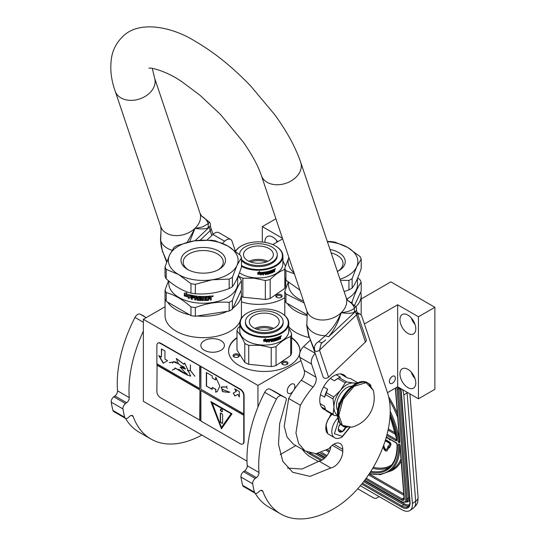 <?xml version="1.0" encoding="UTF-8"?>
<svg xmlns="http://www.w3.org/2000/svg" width="546" height="546" viewBox="0 0 546 546"><rect width="100%" height="100%" fill="white"/><g stroke="black" fill="none" stroke-linecap="round" stroke-linejoin="round"><path stroke-width="0.82" d="M232.889 308.101A38.186 22.045 -0 0 0 241.428 294.205A38.186 22.045 -0 0 0 240.95 290.731M241.428 294.205L241.428 315.622A38.186 22.045 180 0 1 241.039 318.782M239.94 321.724A38.186 22.045 180 0 1 230.248 331.21A38.186 22.045 180 0 1 188.629 335.995A38.186 22.045 180 0 1 165.056 315.622L165.056 298.826M355.821 306.825A38.186 22.045 -0 0 0 361.179 295.557A38.186 22.045 -0 0 0 360.701 292.083M287.326 303.433A38.186 22.045 -0 0 0 307.05 315.595M392.376 376.358A4.232 2.443 -60 0 1 394.499 376.146A4.232 2.443 -60 0 1 395.147 379.538A4.232 2.443 -60 0 1 392.376 383.272A4.232 2.443 -60 0 1 390.26 383.483A4.232 2.443 -60 0 1 389.612 380.091A4.232 2.443 -60 0 1 392.376 376.358M361.179 298.996L390.854 281.866L434.882 307.289L418.441 316.776L397.665 304.777L397.665 386.793L387.483 392.676M397.665 304.777L364.4 323.983M309.132 337.524A38.186 22.045 180 0 1 288.779 326.774M220.973 350.259A11.787 6.805 -0 0 0 224.42 345.447A11.787 6.805 -0 0 0 217.144 339.162A11.787 6.805 -0 0 0 204.3 340.636A11.787 6.805 -0 0 0 200.846 345.447A11.787 6.805 -0 0 0 208.122 351.733A11.787 6.805 -0 0 0 220.973 350.259M284.78 297.666A35.695 20.611 180 0 1 283.661 298.341A35.695 20.611 180 0 1 241.428 301.89M291.598 337.599A35.695 20.611 180 0 1 299.986 350.873A35.695 20.611 180 0 1 289.537 365.445A35.695 20.611 180 0 1 250.634 369.908A35.695 20.611 180 0 1 228.597 350.873A35.695 20.611 180 0 1 236.984 337.599M300.928 360.626L257.951 385.442L143.366 319.287L165.056 306.763M282.439 238.254L262.298 226.624L275.894 218.775M272.741 244.588L282.644 238.875M434.882 307.289L434.882 389.305L418.441 398.792L397.665 386.793M295.823 445.597L280.207 454.606M247.01 461.138L143.366 401.303L143.366 319.287M399.952 373.88A11.207 6.47 -120 0 0 404.845 385.162A11.207 6.47 -120 0 0 413.479 388.165A11.207 6.47 -120 0 0 415.799 383.033A11.207 6.47 -120 0 0 410.906 371.758A11.207 6.47 -120 0 0 402.272 368.755A11.207 6.47 -120 0 0 399.952 373.88M399.952 319.656A11.207 6.47 -120 0 0 404.845 330.937A11.207 6.47 -120 0 0 413.479 333.94A11.207 6.47 -120 0 0 415.799 328.808A11.207 6.47 -120 0 0 410.906 317.526A11.207 6.47 -120 0 0 402.272 314.523A11.207 6.47 -120 0 0 399.952 319.656M418.441 316.776L418.441 398.792M291.598 338.001A35.695 20.611 180 0 1 299.986 351.071M228.597 351.071A35.695 20.611 180 0 1 236.984 338.001M292.909 391.482A5.399 3.112 -60 0 1 291.059 393.1A5.399 3.112 -60 0 1 288.363 393.366A5.399 3.112 -60 0 1 287.537 389.045A5.399 3.112 -60 0 1 291.059 384.288A5.399 3.112 -60 0 1 293.755 384.022A5.399 3.112 -60 0 1 293.932 389.933M257.951 385.442L257.951 407.05M262.298 226.624L262.298 242.035M277.648 241.755A11.207 6.47 -120 0 0 267.26 236.575A11.207 6.47 -120 0 0 264.94 241.707A11.207 6.47 -120 0 0 264.96 242.376M167.574 302.081A38.186 22.045 -0 0 0 189.599 314.796M197.222 315.977A38.186 22.045 -0 0 0 227.313 311.322M415.028 378.644A11.207 6.47 60 0 1 411.288 372.174M415.028 324.42A11.207 6.47 60 0 1 411.288 317.949M276.74 294.744A3.153 1.822 -0 0 0 276.74 297.324A3.153 1.822 -0 0 0 281.197 297.324L281.197 297.324A3.153 1.822 -0 0 0 281.197 294.744A3.153 1.822 -0 0 0 276.74 294.744M239.271 355.146A3.153 1.822 -0 0 0 235.408 353.863A3.153 1.822 -0 0 0 233.176 356.088A3.153 1.822 -0 0 0 233.995 356.907A3.153 1.822 -0 0 0 238.459 356.907A3.153 1.822 -0 0 0 239.271 355.146M282.61 361.848A3.153 1.822 -0 0 0 282.61 364.428A3.153 1.822 -0 0 0 287.066 364.428L287.066 364.428A3.153 1.822 -0 0 0 287.066 361.848A3.153 1.822 -0 0 0 282.61 361.848M277.115 242.062A11.207 6.47 60 0 1 276.276 239.994M277.075 297.495A2.327 1.345 180 0 1 276.645 296.71A2.327 1.345 180 0 1 277.327 295.761A2.327 1.345 -0 0 1 279.859 295.475A2.327 1.345 -0 0 1 281.292 296.71A2.327 1.345 -0 0 1 280.862 297.495M234.336 357.077A2.327 1.345 -0 0 1 233.981 356.647A2.327 1.345 180 0 1 233.9 356.299A2.327 1.345 180 0 1 235.92 354.968A2.327 1.345 180 0 1 238.472 355.951A2.327 1.345 -0 0 1 238.547 356.299A2.327 1.345 -0 0 1 238.117 357.077M282.944 364.598A2.327 1.345 180 0 1 282.514 363.813A2.327 1.345 180 0 1 283.197 362.865A2.327 1.345 -0 0 1 285.729 362.578A2.327 1.345 -0 0 1 287.162 363.813A2.327 1.345 -0 0 1 286.732 364.598M407.023 392.199A16.605 8.716 55.8 0 1 407.077 392.772L403.808 394.997L412.401 503.473A16.605 8.716 -124.2 0 1 409.985 510.435L413.254 508.217A16.605 8.716 55.8 0 0 415.677 501.255L412.401 503.473M403.808 394.997A16.605 8.716 -124.2 0 0 402.552 389.619M302.307 449.338A16.605 8.716 -124.2 0 0 310.108 456.743L318.482 461.575M409.985 510.435A16.605 8.716 -124.2 0 1 401.685 509.609L360.36 485.756M357.739 488.779L373.696 497.993L375.887 498.437L379.204 496.635M399.576 444.533L398.368 443.953L400.129 444.847L404.32 498.471A4.15 2.177 55.8 0 1 401.638 500.006L365.533 479.156M390.158 413.882A66.83 35.074 -124.2 0 1 398.211 442.014L399.563 441.141M399.87 441.618L395.563 388.008M383.367 446.109L384.036 445.857L383.599 445.481M386.172 449.781A1.16 0.607 -124.2 0 1 385.053 448.805L383.763 446.041M386.855 450.805A2.355 1.235 -124.2 0 0 387.053 450.709A2.355 1.235 -124.2 0 0 387.237 450.518L388.772 447.57M389.489 447.775L390.84 444.949A2.007 1.051 -124.2 0 0 390.724 443.386A2.007 1.051 -124.2 0 0 389.428 441.891L386.261 440.062L385.906 440.301L385.981 441.229L389.148 443.059A0.812 0.43 55.8 0 1 389.673 443.666A0.812 0.43 55.8 0 1 389.721 444.294L388.336 446.444L387.953 446L388.356 447.447L389.489 447.775L389.1 447.331L390.492 445.188A2.007 1.051 -124.2 0 0 390.37 443.625A2.007 1.051 -124.2 0 0 389.08 442.13L385.906 440.301M388.575 446.075L387.953 446M385.961 440.26L385.565 439.639M388.547 438.506L389.148 439.373L390.383 440.083L390.724 439.762M386.684 437.428L387.25 438.274L387.612 437.967M388.213 446.928L386.124 449.863A1.16 0.607 55.8 0 1 386.029 449.965A1.16 0.607 55.8 0 1 384.698 449.044L383.353 446.15M388.984 447.816L388.636 448.054L387.865 447.167M383.033 447.003L384.009 449.092A2.355 1.235 -124.2 0 0 386.698 450.948A2.355 1.235 -124.2 0 0 386.889 450.75L388.636 448.054M389.455 447.092L389.1 447.331M385.92 440.492L385.401 440.172M385.196 440.813L385.701 440.642M390.383 440.083L390.342 439.544M387.25 438.274L387.319 437.796M390.035 439.366L388.875 438.697M332.009 414.209A12.619 7.282 120 0 0 330.118 416.298M328.794 418.188A12.619 7.282 120 0 0 325.948 425.737M332.111 414.264A13.281 7.671 120 0 0 325.812 428.146L325.812 427.668A12.619 7.282 120 0 0 325.812 427.866M325.812 428.146A13.281 7.671 120 0 0 328.562 434.227L334.548 437.68C336.227 438.888 338.718 438.697 342.021 437.107L349.788 427.593M338.527 420.679L334.391 433.742L342.362 436.343L349.426 427.634M340.335 423.901A5.808 3.358 120 0 0 338.254 429.224A5.808 3.358 120 0 0 342.362 431.599A5.808 3.358 120 0 0 345.836 427.382M338.267 428.883L338.8 431.21L342.322 431.524L345.843 427.143M342.322 431.524L338.295 429.204M340.062 424.262A4.982 2.873 120 0 1 338.964 426.153L340.567 424.167M331.183 413.732L328.378 419.205M326.112 425.245L327.532 433.408M331.538 413.936L329.764 417.021M325.819 427.62L327.846 433.592M294.39 273.839L285.954 270.707L285.954 280.159L299.856 290.11M337.906 271.198A20.045 11.575 180 0 0 343.038 263.465A20.045 11.575 180 0 0 337.169 255.282A20.045 11.575 -0 0 0 331.142 252.894M329.996 249.474A22.25 12.845 180 0 1 338.725 252.586A22.25 12.845 180 0 1 338.725 270.748A22.25 12.845 180 0 1 337.38 271.464M307.125 314.865L285.954 302.648L285.954 293.953L304.177 302.969M357.739 277.818L360.032 279.784A39.019 22.529 180 0 1 361.206 282.309L361.206 291.004L354.497 305.46M361.206 282.309C358.183 286.213 355.159 292.724 352.143 301.842L352.143 303.412M352.143 301.842A39.019 22.529 180 0 1 351.01 302.545M357.446 278.515L357.446 284.712A34.453 19.888 180 0 1 347.352 298.778A34.453 19.888 -0 0 1 346.819 299.085M288.247 282.111L284.78 291.421L284.78 300.116A39.019 22.529 -0 0 0 285.954 302.648M284.78 291.421A39.019 22.529 -0 0 0 285.954 293.953M288.541 282.357L288.541 284.712A34.453 19.888 -0 0 0 303.562 301.139M288.875 257.425L284.78 268.182L284.78 277.627A39.019 22.529 -0 0 0 285.954 280.159M327.279 241.4L330.883 241.564A39.019 22.529 180 0 1 335.264 242.24L347.652 247.434A34.869 20.127 180 0 1 356.675 266.878L352.143 278.603L352.143 288.049A39.019 22.529 180 0 1 350.587 289.005A39.019 22.529 -0 0 1 348.935 289.899L344.137 291.564M327.382 241.701A34.869 20.127 180 0 1 347.652 247.434L360.032 256.538A39.019 22.529 180 0 1 361.206 259.07L361.206 268.516C358.183 277.614 355.159 284.125 352.143 288.049M361.206 259.07L356.675 266.878A34.869 20.127 -0 0 1 339.994 279.245M340.356 280.323L348.935 280.453L348.935 289.899M348.935 280.453A39.019 22.529 -0 0 0 352.143 278.603M288.895 257.473A34.869 20.127 -0 0 0 294.082 272.918M284.78 268.182A39.019 22.529 -0 0 0 285.954 270.707M241.455 265.499A23.99 13.855 180 0 0 254.259 269.342A23.99 13.855 0 0 0 279.702 262.1A23.99 13.855 0 0 0 275.389 245.912A23.99 13.855 0 0 0 262.585 242.062A23.99 13.855 180 0 0 241.455 245.912L241.107 246.11A24.488 14.141 180 0 1 241.284 246.014M235.647 251.344A23.99 13.855 180 0 1 241.455 245.912M241.455 266.305A24.488 14.141 180 0 0 254.17 270.038A24.488 14.141 0 0 0 282.91 256.108A24.488 14.141 0 0 0 275.737 246.11A24.488 14.141 0 0 0 275.559 246.014M235.456 251.201A24.488 14.141 180 0 1 241.107 246.11M282.91 256.108L282.91 263.841A24.488 14.141 0 0 1 254.17 277.764A24.488 14.141 180 0 1 239.455 272.782M273.246 271.082L273.246 270.932A24.16 13.95 0 0 0 273.744 270.707L273.955 270.85A24.488 14.141 0 0 1 273.45 271.082L273.034 272.195A24.16 13.95 0 0 1 270.877 273.034L270.659 272.904M238.923 277.252L238.459 275.327M242.861 278.221L254.095 278.194L265.336 280.514L265.336 299.474L242.861 297.188L242.861 278.221A27.396 15.814 180 0 1 238.923 276.317M242.861 297.188A27.396 15.814 180 0 1 241.428 296.58M265.336 280.514A27.396 15.814 0 0 0 270.168 279.497C275.054 274.583 279.948 271.212 284.835 269.403M265.336 299.474A27.396 15.814 0 0 0 270.168 298.464L270.168 279.497M284.835 277.777L284.835 288.37L270.168 298.464M284.835 288.37A27.396 15.814 0 0 0 285.729 285.449L285.729 279.75M285.517 266.032L282.91 260.933M260.674 274.891L262.51 273.88L262.51 272.434M258.074 274.112A24.16 13.95 0 0 0 261.275 274.017L260.701 275.082L262.51 273.88M261.309 274.201A24.488 14.141 0 0 1 257.924 274.304L258.551 273.478A24.488 14.141 0 0 0 261.909 273.334L262.571 272.352L262.571 274.072M257.794 274.106L258.476 273.191L257.78 274.297L257.794 272.556L259.732 271.683L259.097 272.55L259.712 271.492M258.476 273.191A24.16 13.95 0 0 0 261.8 273.055L262.38 272.174M258.476 273.382A24.488 14.141 0 0 0 261.848 273.246L261.8 273.055M257.78 274.297L257.78 272.563M259.097 272.55A24.488 14.141 0 0 0 262.435 272.365L261.848 273.246M271.212 271.751L271.389 272.495L271.212 271.751A24.16 13.95 0 0 0 272.167 271.389L272.167 271.116M271.389 271.915A24.488 14.141 0 0 0 272.358 271.546L272.167 271.389M272.358 271.546L272.358 271.041A24.488 14.141 0 0 1 271.389 271.41L271.212 271.253A24.16 13.95 0 0 0 271.389 271.185M272.42 270.284A24.16 13.95 0 0 1 271.301 270.72L271.478 270.877A24.488 14.141 0 0 0 272.611 270.441L272.42 270.017M267.69 273.007A24.488 14.141 0 0 0 268.728 272.747L268.584 272.57A24.16 13.95 0 0 1 267.56 272.829L267.69 271.505A24.488 14.141 0 0 0 272.611 269.936L272.611 270.441M267.13 273.799L267.13 273.799A24.488 14.141 0 0 0 268.728 273.41L268.728 272.747M262.947 274.788A24.16 13.95 0 0 0 263.493 274.72L263.561 274.911A24.488 14.141 0 0 1 262.947 274.979L263.206 272.283A24.488 14.141 0 0 0 266.796 271.703L267.042 273.737L266.926 271.703M263.561 274.911L263.493 273.56A24.16 13.95 0 0 0 264.865 273.362L264.865 273.061M263.493 274.72L263.493 273.56M263.561 273.744A24.488 14.141 0 0 0 264.953 273.546L264.865 273.362M264.953 273.546L264.953 273.048A24.488 14.141 0 0 1 263.561 273.246L263.588 272.543A24.16 13.95 0 0 0 265.103 272.317L265.192 272.502A24.488 14.141 0 0 1 263.657 272.727L263.493 272.638M263.561 273.246L263.561 272.823M265.192 274.474A24.16 13.95 0 0 0 265.684 274.385L265.786 274.57A24.488 14.141 0 0 1 265.192 274.672L265.192 272.502M265.786 273.403L265.684 273.225A24.16 13.95 0 0 0 266.448 273.075L266.557 273.259A24.488 14.141 0 0 1 265.786 273.403L265.786 274.57M265.684 274.385L265.684 273.225M266.796 274.372A24.488 14.141 0 0 0 269.158 273.792L269.239 273.348L269.007 273.621A24.16 13.95 0 0 1 266.687 274.194L266.557 273.259M267.997 271.724L268.127 271.901A24.488 14.141 0 0 0 269.738 271.458L269.581 271.287A24.16 13.95 0 0 1 267.997 271.724L267.902 271.826M269.738 273.41A24.16 13.95 0 0 0 270.12 273.287L270.284 273.457A24.488 14.141 0 0 1 269.738 273.628L269.738 271.458M270.284 271.287L270.12 271.116A24.16 13.95 0 0 0 270.659 270.946L270.823 271.109A24.488 14.141 0 0 1 270.284 271.287L270.284 273.457M270.12 273.287L270.12 271.116M270.877 273.034L270.823 271.109M271.048 273.198A24.488 14.141 0 0 0 273.232 272.345M274.167 270.959L274.167 271.915A24.488 14.141 0 0 0 274.658 271.669L274.44 270.441M274.658 271.669L274.658 269.963L274.14 270.284M271.389 272.495L271.478 272.55A24.488 14.141 0 0 0 272.945 271.969L273.034 269.765A24.488 14.141 0 0 0 274.454 269.103L274.481 269.089M274.454 269.103L274.658 269.963M275.191 269.287L275.443 268.68L275.075 269.342M275.437 268.68L274.768 269.021M268.031 272.345L268.127 272.399A24.488 14.141 0 0 0 269.158 272.126L269.239 273.348M269.158 272.126L269.39 273.519M271.478 270.877L271.389 271.41M265.786 272.481L265.882 272.386A24.488 14.141 0 0 0 266.462 272.27L266.352 272.092A24.16 13.95 0 0 1 265.779 272.201L265.786 272.904L265.684 272.304M265.786 272.904A24.488 14.141 0 0 0 266.557 272.754L266.462 272.27M273.45 270.079L273.45 270.584A24.488 14.141 0 0 0 274.167 270.25L273.874 269.642A24.16 13.95 0 0 1 273.246 269.929L273.45 270.079A24.488 14.141 0 0 0 274.085 269.785L273.874 269.642M273.246 270.434L273.246 269.929M271.212 271.253L271.301 270.72M273.246 270.932L273.034 272.195M274.44 269.82L274.44 269.11M250.6 261.971A14.06 8.115 180 0 1 266.243 261.971M248.983 261.309A14.94 8.627 180 0 1 267.861 261.309M243.707 253.119A14.94 8.627 180 0 1 259.725 246.028A14.94 8.627 180 0 1 273.362 254.62A14.94 8.627 180 0 1 273.137 256.115A14.94 8.627 0 0 1 257.118 263.213A14.94 8.627 0 0 1 243.482 254.62A14.94 8.627 0 0 1 243.707 253.119M241.455 260.435A18.844 10.879 0 0 0 261.008 266.482A18.844 10.879 0 0 0 276.979 257.596A18.844 10.879 180 0 0 277.266 255.705L277.266 254.62A18.844 10.879 180 0 1 276.979 256.511A18.844 10.879 0 0 1 261.008 265.397A18.844 10.879 0 0 1 241.455 259.35M277.266 254.62A18.844 10.879 180 0 0 260.067 243.782A18.844 10.879 180 0 0 239.865 252.73A18.844 10.879 0 0 0 239.578 254.572M247.324 313.015A23.99 13.855 180 0 0 241.414 326.972A23.99 13.855 180 0 0 260.128 336.452A23.99 13.855 0 0 0 285.572 329.204A23.99 13.855 0 0 0 281.258 313.015A23.99 13.855 0 0 0 268.461 309.166A23.99 13.855 180 0 0 247.324 313.015L246.976 313.22A24.488 14.141 180 0 1 247.154 313.117M246.976 313.22A24.488 14.141 180 0 0 239.803 323.212A24.488 14.141 180 0 0 260.039 337.141A24.488 14.141 0 0 0 288.779 323.212A24.488 14.141 0 0 0 281.606 313.22A24.488 14.141 0 0 0 281.429 313.117M288.779 323.212L288.779 330.944A24.488 14.141 0 0 1 260.039 344.867A24.488 14.141 180 0 1 239.803 330.944L239.803 323.212M239.803 326.269L237.879 328.119A27.396 15.814 180 0 0 236.984 331.04C239.592 333.613 242.192 337.742 244.792 343.42L244.792 362.387L236.984 350.006L236.984 331.04M248.73 345.331L259.964 345.297L271.205 347.618L271.205 366.584L248.73 364.291L248.73 345.331A27.396 15.814 180 0 1 244.792 343.42M248.73 364.291A27.396 15.814 180 0 1 244.792 362.387M271.205 347.618A27.396 15.814 0 0 0 276.037 346.601C280.924 341.687 285.817 338.322 290.704 336.507A27.396 15.814 0 0 0 291.598 333.586L288.779 328.037M271.205 366.584A27.396 15.814 0 0 0 276.037 365.567L276.037 346.601M290.704 336.507L290.704 355.473L276.037 365.567M290.704 355.473A27.396 15.814 0 0 0 291.598 352.552L291.598 333.586M266.544 341.994L268.379 340.984L268.379 339.537M263.943 341.216A24.16 13.95 0 0 0 267.144 341.12L266.571 342.185L268.379 340.984M267.178 341.311A24.488 14.141 0 0 1 263.8 341.407L264.421 340.581A24.488 14.141 0 0 0 267.786 340.438L268.441 339.455L268.441 341.175M263.663 341.209L264.353 340.486L263.65 341.4L263.663 339.667L265.602 338.786L264.967 339.653L265.581 338.595M264.346 340.295A24.16 13.95 0 0 0 267.67 340.158L268.25 339.278M264.353 340.486A24.488 14.141 0 0 0 267.717 340.349L267.67 340.158M263.65 341.4L263.65 339.667M264.967 339.653A24.488 14.141 0 0 0 268.304 339.469L267.717 340.349M277.081 338.854L277.259 339.598L277.081 338.854A24.16 13.95 0 0 0 278.044 338.493L278.044 338.227M277.259 339.018A24.488 14.141 0 0 0 278.228 338.65L278.044 338.493A14.94 8.627 0 0 0 278.228 338.213M278.228 338.65L278.228 338.151A24.488 14.141 0 0 1 277.259 338.52L277.081 338.356A24.16 13.95 0 0 0 277.259 338.288M278.289 337.387A24.16 13.95 0 0 1 277.17 337.824L277.348 337.981A24.488 14.141 0 0 0 278.48 337.544L278.289 337.121M273.56 340.11A24.488 14.141 0 0 0 274.597 339.851L274.454 339.68A24.16 13.95 0 0 1 273.43 339.933L273.56 338.609A24.488 14.141 0 0 0 278.48 337.046L278.48 337.544M273 340.902L273 340.902A24.488 14.141 0 0 0 274.597 340.513L274.597 339.851M268.823 341.892A24.16 13.95 0 0 0 269.362 341.83L269.431 342.014A24.488 14.141 0 0 1 268.823 342.083L269.076 339.387A24.488 14.141 0 0 0 272.666 338.807L272.911 340.84L272.795 338.807M269.431 342.014L269.362 340.663A24.16 13.95 0 0 0 270.734 340.465L270.734 340.165M269.362 341.83L269.362 340.663M269.431 340.847A24.488 14.141 0 0 0 270.823 340.649L270.734 340.465M270.823 340.649L270.823 340.151A24.488 14.141 0 0 1 269.431 340.349L269.458 339.646A24.16 13.95 0 0 0 270.973 339.428L271.062 339.612A24.488 14.141 0 0 1 269.526 339.83L269.362 339.742M269.431 340.349L269.431 339.926M271.062 341.578A24.16 13.95 0 0 0 271.553 341.496L271.655 341.673A24.488 14.141 0 0 1 271.062 341.776L271.062 339.612M271.655 340.513L271.553 340.329A24.16 13.95 0 0 0 272.317 340.178L272.427 340.363A24.488 14.141 0 0 1 271.655 340.513L271.655 341.673M271.553 341.496L271.553 340.329M272.666 341.475A24.488 14.141 0 0 0 275.027 340.902L275.259 340.622L274.877 340.724A24.16 13.95 0 0 1 272.556 341.298L272.427 340.363M273.867 338.827L273.996 339.005A24.488 14.141 0 0 0 275.607 338.561L275.457 338.39A24.16 13.95 0 0 1 273.867 338.827L273.771 338.93M275.607 340.513A24.16 13.95 0 0 0 275.996 340.39L276.153 340.561A24.488 14.141 0 0 1 275.607 340.731L275.607 338.561M276.153 338.39L275.996 338.227A24.16 13.95 0 0 0 276.529 338.049L276.692 338.213A24.488 14.141 0 0 1 276.153 338.39L276.153 340.561M275.996 340.39L275.996 338.227M276.918 340.301A24.488 14.141 0 0 0 279.102 339.448L278.904 339.298A24.16 13.95 0 0 1 276.747 340.138L276.692 338.213M279.115 338.035A24.16 13.95 0 0 0 279.613 337.81L279.825 337.954A24.488 14.141 0 0 1 279.32 338.192L278.904 339.298M280.037 338.063L280.037 339.018A24.488 14.141 0 0 0 280.535 338.773L280.31 337.544M280.535 338.773L280.535 337.066L280.009 337.387M277.259 339.598L277.348 339.653A24.488 14.141 0 0 0 278.822 339.073L278.904 336.868A24.488 14.141 0 0 0 280.323 336.206L280.535 337.066M281.06 336.391L281.354 335.797L280.897 336.097M281.279 335.715L280.637 336.124M279.102 339.448L279.32 338.192M273.901 339.448L273.996 339.503A24.488 14.141 0 0 0 275.027 339.23L275.109 340.451M275.027 339.23L275.259 340.622M277.348 337.981L277.259 338.52M271.655 339.585L271.751 339.489A24.488 14.141 0 0 0 272.331 339.38L272.222 339.196A24.16 13.95 0 0 1 271.649 339.305L271.655 340.008L271.553 339.407M271.655 340.008A24.488 14.141 0 0 0 272.427 339.858L272.331 339.38M279.32 337.189L279.32 337.687A24.488 14.141 0 0 0 280.037 337.353L279.743 336.745A24.16 13.95 0 0 1 279.115 337.032L279.32 337.189A24.488 14.141 0 0 0 279.955 336.889L279.743 336.745M279.115 337.537L279.115 337.032M277.081 338.356L277.17 337.824M280.31 336.923L280.31 336.213M256.47 329.074A14.06 8.115 180 0 1 272.113 329.074M254.852 328.412A14.94 8.627 180 0 1 273.73 328.412M249.577 320.222A14.94 8.627 180 0 1 265.595 313.131A14.94 8.627 180 0 1 279.238 321.724A14.94 8.627 180 0 1 279.006 323.225A14.94 8.627 0 0 1 262.988 330.316A14.94 8.627 0 0 1 249.351 321.724A14.94 8.627 0 0 1 249.577 320.222M245.447 321.724L245.447 322.809A18.844 10.879 0 0 0 262.646 333.647A18.844 10.879 0 0 0 282.848 324.699A18.844 10.879 180 0 0 283.135 322.809L283.135 321.724A18.844 10.879 180 0 1 282.848 323.614A18.844 10.879 0 0 1 262.646 332.562A18.844 10.879 0 0 1 245.447 321.724A18.844 10.879 0 0 1 245.734 319.833A18.844 10.879 180 0 1 265.936 310.886A18.844 10.879 180 0 1 283.135 321.724M166.202 278.801A39.019 22.529 -0 0 1 165.029 276.276L165.029 266.823L169.56 255.105A34.869 20.127 -0 0 1 178.59 246.075A34.869 20.127 -0 0 1 194.219 240.868L177.3 245.441A39.019 22.529 0 0 0 175.655 246.342A39.019 22.529 0 0 0 174.099 247.29L169.56 255.105A34.869 20.127 -0 0 0 178.59 274.549L166.202 269.355L166.202 278.801C174.461 286.152 182.719 290.916 190.97 293.1A39.019 22.529 -0 0 0 195.352 293.775L195.352 284.329L212.264 279.757A34.869 20.127 -0 0 0 236.923 265.52L232.391 277.245L232.391 286.691A39.019 22.529 180 0 1 230.835 287.646A39.019 22.529 -0 0 1 229.184 288.547C217.902 292.874 206.627 294.615 195.352 293.775M229.184 288.547L229.184 279.095L212.264 279.757A34.869 20.127 -0 0 1 178.59 274.549L190.97 283.654L190.97 293.1M218.154 269.847A20.045 11.575 180 0 0 223.287 262.114A20.045 11.575 180 0 0 217.417 253.924A20.045 11.575 -0 0 0 195.57 251.419A20.045 11.575 -0 0 0 183.197 262.114A20.045 11.575 -0 0 0 188.329 269.847M218.973 251.228A22.25 12.845 180 0 1 218.973 269.396A22.25 12.845 180 0 1 187.51 269.396L187.51 269.396A22.25 12.845 180 0 1 187.51 251.228A22.25 12.845 180 0 1 218.973 251.228M190.97 315.588L166.202 301.29L166.202 292.595C174.461 294.751 182.719 299.522 190.97 306.893L190.97 315.588A39.019 22.529 -0 0 0 195.352 316.264L229.184 311.029L229.184 302.341C217.909 301.474 206.627 303.221 195.352 307.575L195.352 316.264M237.988 276.467L240.281 278.426A39.019 22.529 180 0 1 241.455 280.958L241.455 289.646L232.391 309.179A39.019 22.529 180 0 1 229.184 311.029M241.455 280.958C238.431 284.855 235.408 291.366 232.391 300.484L232.391 309.179M232.391 300.484A39.019 22.529 180 0 1 230.835 301.44A39.019 22.529 0 0 1 229.184 302.341M237.694 277.156L237.694 283.36A34.453 19.888 180 0 1 227.607 297.427A34.453 19.888 -0 0 1 190.056 301.733A34.453 19.888 -0 0 1 168.789 283.36L168.789 280.999M168.496 280.76L165.029 290.069L165.029 298.758A39.019 22.529 -0 0 0 166.202 301.29M165.029 290.069A39.019 22.529 -0 0 0 166.202 292.595M190.97 306.893A39.019 22.529 -0 0 0 195.352 307.575M190.957 297.577L188.343 298.246L189.182 297.195A34.118 19.697 180 0 1 184.657 295.761L185.463 294.799M189.182 297.195L188.199 298.416L190.834 297.761L190.834 295.133L189.892 296.321A34.453 19.888 180 0 1 185.292 294.963L184.657 295.761M184.48 295.925A34.453 19.888 180 0 0 189.046 297.365L188.684 297.816M184.473 293.188L184.473 295.639M189.926 295.98A34.118 19.697 180 0 1 185.374 294.622L184.295 295.857L184.295 293.216L186.869 292.779L186.015 293.809A34.453 19.888 180 0 0 190.643 295.093L190.766 294.915M189.796 296.15A34.453 19.888 180 0 1 185.196 294.785M211.234 297.393L210.62 297.952L211.234 297.393L211.165 296.082L211.159 297.208M211.159 298.123L210.62 297.952L211.234 298.341L211.159 299.809A34.118 19.697 180 0 1 210.244 299.925M211.159 298.157L211.159 299.809M211.234 299.993A34.453 19.888 180 0 1 210.244 300.123L209.835 298.396A34.453 19.888 180 0 1 208.852 298.498L208.395 300.123A34.118 19.697 180 0 1 204.416 300.334L204.02 300.02M210.244 298.669L209.773 298.205A34.118 19.697 180 0 1 208.797 298.307M210.183 298.478L209.773 298.205L210.19 298.512M208.852 298.498L208.442 300.307A34.453 19.888 180 0 1 204.422 300.525L204.027 300.211L204.416 300.334M204.02 297.038L204.02 297.038A34.118 19.697 180 0 1 203.071 297.044L203.071 300.539A34.453 19.888 180 0 1 202.129 300.525L202.136 300.334A34.118 19.697 180 0 0 203.071 300.348M203.071 297.236A34.453 19.888 180 0 0 204.027 297.229L204.027 300.211M199.447 296.922L199.413 297.113A34.453 19.888 180 0 0 202.129 297.222L202.136 297.031A34.118 19.697 180 0 1 199.447 296.922L199.304 297.147M201.542 300L201.133 300.498L201.529 300.191L201.133 297.959A34.453 19.888 180 0 1 199.413 297.877L199.413 297.113M201.153 300.307A34.118 19.697 180 0 1 197.318 300.047L196.874 299.877L196.935 298.232L196.935 299.686M201.133 300.498A34.453 19.888 180 0 1 197.263 300.239L197.318 300.047M196.935 298.232A34.118 19.697 180 0 1 195.734 298.089L195.659 300.047A34.453 19.888 180 0 1 194.751 299.925L194.833 296.437A34.118 19.697 180 0 1 192.533 296.048L192.281 296.963A34.453 19.888 180 0 0 194.383 297.331L194.383 298.096A34.453 19.888 180 0 1 192.281 297.727L192.39 297.55A34.118 19.697 180 0 0 194.383 297.898M196.874 298.423A34.453 19.888 180 0 1 195.659 298.273M194.751 299.925L194.833 296.437M194.751 296.621A34.453 19.888 180 0 1 192.431 296.232L192.281 296.328M192.281 297.727L192.281 299.508A34.453 19.888 180 0 1 191.387 299.324L191.871 295.154M191.503 295.4L191.387 299.324M200.409 299.706L200.409 299.706A34.453 19.888 180 0 1 197.795 299.522L197.263 296.171A34.453 19.888 180 0 1 191.762 295.331M200.437 298.505L200.559 299.59L200.437 298.505A34.118 19.697 180 0 1 198.744 298.396L198.307 298.239L198.696 296.301L198.341 296.464M200.409 298.696A34.453 19.888 180 0 1 198.696 298.587L198.744 298.396M198.355 296.437L198.355 298.048M207.234 296.335L207.275 297.099L207.275 296.335A34.453 19.888 180 0 1 198.696 296.301M207.234 296.908A34.118 19.697 180 0 1 205.166 297.01L205.016 297.782A34.118 19.697 180 0 1 205.016 297.782L205.03 297.973A34.453 19.888 180 0 0 206.804 297.891L206.77 298.464A34.118 19.697 180 0 1 205.016 298.546L205.166 299.549M207.275 297.099A34.453 19.888 180 0 1 205.187 297.201L205.166 297.01M206.804 298.655A34.453 19.888 180 0 1 205.03 298.737L205.016 298.546M210.824 295.987L211.234 296.246L210.824 295.987A34.453 19.888 180 0 1 208.06 296.273L207.903 299.59A34.453 19.888 180 0 1 205.187 299.74L205.03 298.737M196.724 296.874L196.724 296.874A34.453 19.888 180 0 1 195.809 296.765L195.734 296.771M196.785 296.69A34.118 19.697 180 0 1 195.877 296.58M195.809 296.765L195.659 297.509A34.453 19.888 180 0 0 196.874 297.659L196.935 297.468A34.118 19.697 180 0 1 196.874 297.461M196.874 297.017L196.874 297.659M208.852 297.734A34.453 19.888 180 0 0 210.244 297.584L210.019 296.649A34.118 19.697 180 0 1 208.797 296.778L208.852 297.734L208.797 296.778M210.087 296.84A34.453 19.888 180 0 1 208.852 296.969M196.935 296.826L196.935 297.468M206.77 297.898L206.77 298.464M192.281 299.304A34.118 19.697 180 0 1 191.503 299.147M195.659 299.856A34.118 19.697 180 0 1 194.833 299.74M202.136 297.031L202.136 300.334M212.305 295.918L212.892 295.884L212.892 296.553L212.305 296.649L212.264 295.836M212.353 296.444L212.217 295.864M213.152 295.871L212.892 296.403M212.305 296.58L211.916 296.41M213.213 295.959L211.909 296.348L213.158 295.946M202.129 297.222L202.129 300.525M197.263 300.239L196.874 299.877M198.696 298.587L198.307 298.239M205.187 297.201L205.03 297.973M241.455 257.712A39.019 22.529 180 0 0 240.281 255.187L227.9 246.075A34.869 20.127 180 0 0 194.219 240.868L211.131 240.206A39.019 22.529 180 0 1 215.513 240.888L227.9 246.075A34.869 20.127 180 0 1 236.923 265.52L241.455 257.712L241.455 267.158C238.431 276.256 235.408 282.767 232.391 286.691M229.184 279.095A39.019 22.529 -0 0 0 232.391 277.245M165.029 266.823A39.019 22.529 -0 0 0 166.202 269.355M190.97 283.654A39.019 22.529 -0 0 0 195.352 284.329M355.501 306.449L347.645 300.341L346.178 297.638A20.755 15.097 161.4 0 1 341.175 312.721C347.891 311.916 352.307 310.34 354.429 307.992L355.699 306.668C357.002 308.408 356.859 310.094 355.282 311.711L328.624 336.78C334.316 330.002 338.5 321.983 341.175 312.721C347.29 313.616 351.679 313.465 354.347 312.271L355.289 311.261L365.41 342.049A3.324 2.416 161.4 0 0 366.216 339.632L357.145 312.64L356.34 315.049L319.499 350.15L321.164 343.591L325.628 339.96L322.413 342.581M328.624 336.78L325.293 335.749A25.293 18.4 161.4 0 1 306.832 325.088L307.227 313.909L306.832 325.088L308.981 336.213L314.912 350.921C313.691 346.99 314.885 343.912 318.495 341.7L325.293 335.749C331.9 329.777 337.189 322.106 341.175 312.721A20.755 15.097 161.4 0 1 321.287 319.976A20.755 15.097 161.4 0 1 306.832 310.858L261.391 175.607A20.755 15.097 -18.6 0 0 275.846 184.725A20.755 15.097 -18.6 0 0 295.734 177.47A20.755 15.097 -18.6 0 0 300.737 162.387L346.178 297.638M166.878 261.595L162.81 251.822C161.493 248.464 160.777 244.751 160.667 240.697L161.056 229.518L160.661 226.467A20.755 15.097 -18.6 0 0 175.123 235.585A20.755 15.097 -18.6 0 0 195.011 228.33L187.189 242.315M318.495 341.7L322.113 342.84M308.981 336.213L313.998 349.85L314.912 350.921A3.324 2.416 -18.6 0 0 319.499 350.15L328.569 377.143A3.324 2.416 161.4 0 1 323.983 377.914A3.324 2.416 161.4 0 1 323.068 376.849L313.998 349.85M200.157 240.206L210.176 230.665L209.125 226.877L208.183 227.887C205.433 228.979 201.87 229.313 195.011 228.33A20.755 15.097 -18.6 0 0 200.007 213.247L201.474 215.957L209.336 222.058L208.265 223.607L203.303 226.556C202.532 227.129 195.809 228.365 195.011 228.33L189.633 241.735M166.646 262.223L162.81 251.822M209.302 222.024L209.534 222.283C210.872 224.222 210.736 225.901 209.118 227.327L195.018 240.752M328.569 377.143L365.41 342.049M287.469 468.113L302.054 469.028L319.089 461.172L330.835 467.949L309.998 476.385L292.711 472.283L282.821 461.363L278.494 444.389L279.675 423.56L285.974 401.071A3.569 2.061 120 0 0 285.558 397.822A3.569 2.061 120 0 0 285.497 397.788L281.538 395.816A4.982 2.873 120 0 0 276.447 399.106A106.258 61.35 120 0 0 258.715 465.322A106.258 61.35 120 0 0 258.981 472.495A4.15 2.396 -60 0 1 256.415 477.627L255.248 478.467A4.15 2.396 120 0 0 252.709 483.831A116.223 67.103 120 0 0 254.429 492.164A4.15 2.396 120 0 0 255.187 493.25A106.258 61.35 120 0 0 268.98 507.186L280.726 513.963A106.258 61.35 120 0 0 333.852 508.701A79.696 46.014 120 0 0 387.448 392.581L361.793 316.216A8.299 4.791 120 0 0 360.36 314.346A8.299 4.791 120 0 0 357.644 314.134M276.447 399.106L264.708 392.328A106.258 61.35 120 0 0 246.976 458.544A106.258 61.35 120 0 0 247.242 465.718L258.981 472.495M319.089 461.172A12.619 7.282 120 0 0 330.896 446.464M315.213 353.46A8.299 4.791 120 0 0 311.548 364.08L299.809 357.296L304.218 370.42A8.299 4.791 120 0 1 301.31 380.228A64.585 37.292 120 0 0 288.711 398.484L284.207 426.201L287.066 437.114L293.386 444.191L305.125 450.969L315.963 453.726L328.985 448.655A12.619 7.282 120 0 1 340.165 443.55A12.619 7.282 120 0 1 342.779 449.324L342.779 451.358A12.619 7.282 120 0 1 330.835 467.949M299.809 357.296A8.299 4.791 -60 0 1 303.576 346.58L310.23 340.247M261.063 490.342L262.879 491.386A4.15 2.396 -60 0 0 262.176 490.506A4.15 2.396 -60 0 0 259.248 491.352L258.121 492.403A4.15 2.396 120 0 1 255.187 493.25L243.448 486.472A4.15 2.396 -60 0 1 242.683 485.387A116.223 67.103 120 0 1 240.97 477.054A4.15 2.396 -60 0 1 243.509 471.689L244.676 470.85A4.15 2.396 120 0 0 247.242 465.718M264.708 392.328A4.982 2.873 -60 0 1 269.799 389.039L273.758 391.011A3.569 2.061 -60 0 1 273.819 391.045A3.569 2.061 -60 0 1 273.88 391.086M288.541 398.396L300.28 405.173L295.946 432.985L298.642 443.584L305.118 450.976M288.711 398.484L300.28 405.173M311.548 364.08L315.957 377.197A8.299 4.791 -60 0 1 313.049 387.005A64.585 37.292 120 0 0 300.45 405.262M262.879 491.386A106.258 61.35 120 0 0 280.726 513.963M346.26 377.245A19.922 11.5 120 0 0 343.816 374.863A19.922 11.5 120 0 0 328.46 380.2A19.922 11.5 120 0 0 319.765 400.252A19.922 11.5 120 0 0 323.894 409.37A19.922 11.5 120 0 0 325.723 410.094M143.366 331.074A106.258 61.35 120 0 0 128.986 390.424A106.258 61.35 120 0 0 129.252 397.597A4.15 2.396 -60 0 1 126.686 402.73L125.519 403.569A4.15 2.396 120 0 0 122.98 408.934A116.223 67.103 120 0 0 124.693 417.267A4.15 2.396 120 0 0 125.457 418.352A4.15 2.396 120 0 0 128.392 417.499L129.511 416.455A4.15 2.396 -60 0 1 132.446 415.608A4.15 2.396 -60 0 1 133.142 416.489A106.258 61.35 120 0 0 150.989 439.066A106.258 61.35 120 0 0 201.856 435.073M143.366 322.27L134.978 317.424A106.258 61.35 120 0 0 117.247 383.647A106.258 61.35 120 0 0 117.513 390.82L129.252 397.597M235.353 251.119L232.064 241.318A8.299 4.791 120 0 0 230.63 239.448A8.299 4.791 120 0 0 224.665 241.236L212.926 234.459L207.07 240.035M212.926 234.459A8.299 4.791 -60 0 1 218.891 232.664L230.63 239.448M125.464 418.352A106.258 61.35 120 0 0 139.25 432.289L150.989 439.066M125.457 418.352L113.718 411.575A4.15 2.396 -60 0 1 112.954 410.483A116.223 67.103 120 0 1 111.241 402.156A4.15 2.396 -60 0 1 113.78 396.792L114.947 395.952A4.15 2.396 120 0 0 117.513 390.82M134.978 317.424A4.982 2.873 -60 0 1 140.069 314.134L144.028 316.114A3.569 2.061 -60 0 1 144.089 316.148A3.569 2.061 -60 0 1 144.151 316.182M224.665 241.236L222.461 243.339M323.573 386.93L327.627 389.271L326.324 392.71L333.804 397.024A20.502 11.841 120 0 0 333.053 398.955L333.968 407.084L333.053 414.182A20.502 11.841 120 0 0 333.804 415.247L337.537 415.922M330.323 378.405L334.445 380.787L337.742 378.508L345.222 382.821L340.431 390.451L333.804 397.024M336.152 374.74L340.54 377.272L339.237 377.641L346.717 381.961L353.344 382.999A18.264 10.545 120 0 0 340.431 390.451A18.264 10.545 120 0 0 333.968 407.084M357.009 383.08L353.344 382.999A18.264 10.545 120 0 1 355.76 383.681M340.533 373.935L347.358 377.88L350.655 378.665L357.767 382.766M320.113 403.644L324.577 406.224L325.58 409.862A20.502 11.841 120 0 0 326.324 410.926L333.804 415.247M321.451 406.988L325.389 409.261M325.58 409.862L333.053 414.182M320.475 394.758L324.577 397.126L325.58 394.635L333.053 398.955M324.577 397.126A19.096 11.022 -60 0 1 327.627 389.271M325.58 394.635A20.502 11.841 -60 0 1 326.324 392.71M345.222 382.821A20.502 11.841 -60 0 1 346.717 381.961M337.742 378.508A20.502 11.841 -60 0 1 338.493 378.05A20.502 11.841 -60 0 1 339.237 377.641M334.445 380.787A19.096 11.022 -60 0 1 337.496 378.631L338.493 378.05M333.968 407.111A18.264 10.545 120 0 0 337.503 415.308M351.849 386.234A14.694 8.483 -60 0 0 336.493 405.637A14.694 8.483 120 0 0 337.756 410.64M346.874 427.538A24.904 14.38 -60 0 1 343.502 426.446L351.849 427.184L342.431 425.409L338.793 415.178L343.147 399.324L354.047 386.329L366.059 382.664L373.218 390.172L368.407 383.306A24.904 14.38 -60 0 1 371.041 385.681M339.68 403.269L338.964 402.852A13.698 7.91 120 0 0 338.609 406.047A13.698 7.91 120 0 0 338.616 406.531M337.373 409.957A13.698 7.91 120 0 0 337.571 410.08L337.817 410.223M351.064 386.24A13.698 7.91 -60 0 1 351.269 386.356L351.515 386.5M338.964 402.852L338.964 405.364M339.646 403.371A1.658 0.955 -120 0 0 339.305 403.446A1.658 0.955 -120 0 0 338.964 404.211A1.658 0.955 -120 0 0 339.1 404.927M339.428 403.398A1.658 0.955 -120 0 0 339.243 404.49M242.888 443.864A4.982 2.873 -120 0 0 243.066 443.775A4.982 2.873 -120 0 0 244.096 441.496L244.096 395.406A4.982 2.873 -120 0 0 240.574 389.305L160.742 343.209A4.982 2.873 -120 0 0 158.251 342.963A4.982 2.873 -120 0 0 158.081 343.079M243.748 415.267L200.894 390.527L200.894 421.027L240.226 443.734A4.982 2.873 -120 0 0 242.717 443.98A4.982 2.873 -120 0 0 243.748 441.7L243.748 395.604A4.982 2.873 -120 0 0 240.226 389.51L199.952 365.984L199.72 388.493L156.866 363.752L156.866 345.447A4.982 2.873 -120 0 1 157.896 343.168L158.251 342.963M157.105 363.889L156.866 391.543A4.982 2.873 -120 0 0 160.387 397.638L200.894 420.754M199.952 365.984L160.387 343.414A4.982 2.873 -120 0 0 157.896 343.168M239.332 396.969L239.332 391.55L234.637 388.841L236.152 391.468L233.217 393.161L234.882 396.034L237.817 394.342L239.332 396.969M217.301 391.468L219.813 386.077L215.731 377.177L215.731 379.961L212.21 377.928L212.21 375.894L206.34 372.502L206.34 386.056L212.21 389.448L212.21 387.414L215.731 389.448L215.731 392.226L216.967 391.673M217.069 391.612L215.731 392.226M229.825 392.199L222.167 389.339L222.413 391.612L221.492 387.169L226.399 386.964L227.259 388.609L226.494 386.964L226.918 386.363L226.385 386.868L221.43 387.08L222.468 391.7L222.222 389.435L229.825 392.199M222.529 391.618L226.788 392.219L222.529 391.618M200.894 366.803L200.894 389.168L243.748 413.909M200.894 390.527L243.98 415.131M221.437 428.822L232.009 413.786L210.872 401.59L221.437 428.822M157.105 364.967L199.952 389.707L199.952 420.215M199.72 420.345L199.952 389.707M156.866 365.103L199.72 389.844M158.756 355.555L163.179 363.213L167.602 360.66L164.947 359.125L164.947 350.955L161.411 348.914L161.411 357.084L158.756 355.555M183.436 373.102L175.082 367.943L187.374 374.993M186.2 373.614L187.141 373.955L186.063 373.491L185.981 374.317L178.788 369.205L182.589 372.502L174.986 367.99M184.179 367.048L184.302 368.803L180.453 367.069L180.214 367.519M184.432 372.16L185.647 372.556M178.535 363.732L173.321 361.636L172.713 362.251L169.267 362.524L172.652 362.373L172.556 363.158L173.403 361.78L178.556 363.889M181.327 365.827L183.593 366.728M190.711 376.071L184.698 362.967M183.927 364.291L176.419 358.524M174.331 369.301L175.389 368.393L172.27 370.086L175.539 368.489M174.242 369.157L172.27 370.086M187.408 370.72L190.37 370.577L194.881 376.249L190.431 370.495L190.431 364.899L190.308 370.427L187.408 370.72M199.72 366.12L199.72 388.493M237.817 394.342L239.332 396.43M233.217 393.161L235.114 395.905M236.152 391.468L233.456 393.024M235.108 389.107L236.391 391.332M206.34 386.056L212.21 389.175M206.579 372.638L206.579 385.926M215.731 379.961L215.97 377.518M215.731 389.448L215.97 392.089M212.21 387.414L215.97 389.312M221.492 387.046L221.021 387.674M222.29 389.4L223 389.339M226.911 392.13L227.443 392.171M228.221 392.451L229.811 392.185M226.385 386.868L226.849 386.322M226.399 386.964L222.631 386.882M221.553 387.134L222.748 386.814M222.645 391.557L226.679 392.124M211.247 401.801L221.628 428.555M159.227 355.828L163.411 363.076M161.411 357.084L161.643 349.051M183.524 373.048L182.589 372.502M184.432 373.587L187.394 374.925M185.428 368.959L180.528 367.212L182.05 367.315M184.077 368.7L185.469 368.925M173.348 361.616L172.584 363.022M173.403 361.78L176.46 362.08M185.626 368.646L184.411 368.843L184.33 367.144M187.312 374.208L186.111 374.372L186.145 373.635L187.244 374.16M186.111 373.471L186.022 374.106M184.275 366.994L184.398 368.748M169.451 362.619L172.748 362.319M187.135 375.054L190.65 376.105L184.637 362.994L183.865 364.339L176.269 358.497L178.562 363.936L185.36 369L180.398 367.287L187.264 374.979M187.449 370.877L190.431 370.461M212.128 402.716L231.224 413.745L221.437 427.463L212.128 402.716M211.889 402.852L231.224 413.745M230.992 413.882L221.437 427.463M222.495 411.022A1.495 0.86 -120 0 0 221.847 409.52A1.495 0.86 -120 0 0 220.693 409.118A1.495 0.86 -120 0 0 220.386 409.8A1.495 0.86 -120 0 0 221.034 411.309A1.495 0.86 -120 0 0 222.188 411.704A1.495 0.86 -120 0 0 222.495 411.022M222.024 423.348A0.833 0.478 -120 0 0 222.44 423.389A0.833 0.478 -120 0 0 222.611 423.007L222.611 414.871A0.833 0.478 -120 0 0 222.024 413.854L220.85 413.179A0.833 0.478 -120 0 0 220.441 413.138A0.833 0.478 -120 0 0 220.263 413.52L220.263 421.648A0.833 0.478 -120 0 0 220.85 422.665L222.263 423.211A0.833 0.478 -120 0 0 222.543 423.293M220.816 409.07A1.495 0.86 -120 0 0 220.618 409.671A1.495 0.86 -120 0 0 221.191 411.09A1.495 0.86 -120 0 0 222.297 411.623M220.57 413.097A0.833 0.478 -120 0 0 220.502 413.383L220.502 421.519A0.833 0.478 -120 0 0 221.089 422.536L222.263 423.211M407.493 392.472A8.299 5.194 175.5 0 1 407.077 392.772L415.677 501.255A8.299 5.194 175.5 0 0 418.079 497.208L409.889 393.857M400.573 388.472A13.281 6.968 55.8 0 1 401.337 392.089L410.053 502.122A13.281 6.968 55.8 0 1 401.481 507.029L361.732 484.084M321.034 460.585L309.903 454.156A13.281 6.968 55.8 0 1 306.681 451.719M401.337 392.089A0.833 0.519 175.5 0 1 401.092 391.762L400.375 388.363M410.053 502.122A0.833 0.519 175.5 0 1 409.807 501.788L401.092 391.762M409.807 501.788C409.937 503.903 409.411 505.507 408.237 506.606A12.456 6.538 55.8 0 1 402.013 505.985L362.476 483.162M401.481 507.029A0.833 0.478 -60 0 1 402.013 505.985L403.767 504.797L363.663 481.64M322.263 459.944L310.435 453.119A12.456 6.538 55.8 0 1 309.596 452.586M309.903 454.156A0.833 0.478 -60 0 1 310.435 453.119L310.77 452.893M408.968 505.889A12.456 6.538 55.8 0 1 403.767 504.797A0.833 0.478 -60 0 0 404.299 503.753L364.38 480.705M323.976 458.729L315.335 453.74M409.575 504.627A11.623 6.102 55.8 0 1 404.299 503.753M324.897 457.91L317.444 453.61M406.21 501.965A8.299 4.354 -124.2 0 0 409.452 498.102L400.935 390.533M409.452 498.102A0.833 0.519 -4.5 0 0 408.285 498.164L399.563 388.131A7.473 3.924 -124.2 0 0 399.542 387.878M399.788 388.022A0.833 0.519 -4.5 0 0 399.563 388.131L398.28 389.005L406.995 499.037L408.285 498.164A7.473 3.924 -124.2 0 1 407.193 501.296L405.91 502.17A7.473 3.924 55.8 0 0 406.995 499.037A0.833 0.519 175.5 0 1 405.821 499.092A6.641 3.488 55.8 0 1 401.535 501.549L364.701 480.282M397.822 386.889A7.473 3.924 55.8 0 1 398.28 389.005A0.833 0.519 175.5 0 1 397.106 389.059L405.821 499.092M364.585 480.432L401.706 501.87A0.833 0.478 -60 0 1 401.535 501.549M325.293 457.528L318.291 453.487M396.744 387.326A6.641 3.488 55.8 0 1 397.106 389.059M320.29 453.037L326.249 456.476M369.437 473.546A66.83 35.074 -124.2 0 0 398.368 443.953M398.211 442.014L399.925 443.004M386.343 437.012L395.98 442.574A1.658 0.874 55.8 0 1 397.263 444.601A65.165 34.2 55.8 0 1 370.208 472.365M390.062 415.888A65.165 34.2 55.8 0 1 396.894 439.96A1.658 0.874 55.8 0 1 395.83 440.636L386.78 435.415M321.799 452.559L326.986 455.548M404.32 498.471A0.833 0.519 175.5 0 1 404.074 498.136L399.87 445.045L398.908 444.485M404.074 498.136L403.835 499.126A3.324 1.74 55.8 0 1 402.17 498.962L366.223 478.207M401.638 500.006A0.833 0.478 -60 0 1 402.17 498.962L404.04 497.693M369.26 473.819L380.398 474.658L389.612 471.3A67.656 35.51 -124.2 0 0 399.59 444.881M390.206 411.288A67.656 35.51 55.8 0 1 399.317 441.305L399.583 441.455M395.98 442.574A0.833 0.478 120 0 0 396.15 442.895A0.833 0.478 120 0 0 396.423 442.915M397.263 444.601A0.833 0.539 177.8 0 1 397.017 444.239C397.317 455.917 394.226 464.025 387.749 468.55A64.339 33.77 55.8 0 1 370.877 471.314M395.83 440.636A0.833 0.478 -60 0 1 396.362 439.591L387.087 434.241M396.894 439.96A0.833 0.498 173.3 0 1 396.655 439.667A0.833 0.437 55.8 0 1 396.362 439.591L396.621 439.414M329.115 452.081L326.215 450.409M403.842 495.229L368.564 474.856M389.612 471.3L393.352 468.761A67.656 35.51 -124.2 0 0 400.969 458.933M397.672 417.356A67.656 35.51 -124.2 0 0 389.312 400.054M389.516 467.171A64.339 33.77 55.8 0 1 372.693 468.359M395.857 434.602L388.063 430.105M329.6 451.01L327.361 449.72M403.733 493.809L369.212 473.88M389.312 471.498A68.489 35.947 -124.2 0 0 401.153 461.22M397.372 413.527A68.489 35.947 -124.2 0 0 388.622 396.703M391.68 464.878A63.507 33.333 55.8 0 1 373.314 467.308M395.543 433.074L388.315 428.903M385.053 448.805L384.698 449.044M387.237 450.518L386.889 450.75M389.428 441.891L389.08 442.13M390.84 444.949L390.492 445.188M337.803 418.018A13.281 7.671 120 0 0 334.548 437.68M354.347 312.271L354.429 307.992A25.293 18.4 -18.6 0 0 347.87 300.477M152.327 68.38L154.566 77.996A20.755 15.097 161.4 0 1 149.57 93.079A20.755 15.097 161.4 0 1 129.682 100.334A20.755 15.097 161.4 0 1 115.22 91.216C110.886 79.136 109.746 67.499 111.787 56.306C113.302 48.901 116.83 42.445 122.379 36.937C138.001 20.291 170.973 26.072 195.27 41.319C214.271 52.361 232.739 67.247 250.669 85.975L274.467 114.339C286.677 130.985 295.434 146.997 300.737 162.387M162.531 252.006L160.667 240.697A25.293 18.4 -18.6 0 0 172.079 250.307M201.706 216.086A25.293 18.4 161.4 0 1 208.265 223.607L208.183 227.887M211.807 235.524L210.176 230.665A3.324 2.416 -18.6 0 0 210.974 228.248L210.203 225.594M332.241 445.277L342.779 451.358M333.852 444.171L342.779 449.324M301.31 380.228L313.049 387.005M304.218 370.42L315.957 377.197M315.144 353.262L303.576 346.58M254.429 492.164L242.683 485.387M252.709 483.831L240.97 477.054M255.248 478.467L243.509 471.689M244.676 470.85L256.415 477.627M281.538 395.816L269.799 389.039M285.497 397.788L273.758 391.011M322.051 407.814A19.922 11.5 120 0 0 323.068 407.923M342.151 374.87A19.922 11.5 120 0 0 341.543 374.044M131.333 415.445L133.142 416.489M124.693 417.267L112.954 410.483M122.98 408.934L111.241 402.156M125.519 403.569L113.78 396.792M114.947 395.952L126.686 402.73M146.178 317.663L140.069 314.134M342.888 426.092L343.502 426.446A24.904 14.38 -60 0 1 338.343 415.042A24.904 14.38 -60 0 1 349.215 389.981A24.904 14.38 -60 0 1 368.407 383.306L367.792 382.951A24.904 14.38 -60 0 0 348.601 389.626A24.904 14.38 -60 0 0 337.728 414.687A24.904 14.38 -60 0 0 342.888 426.092C339.332 423.873 337.53 419.956 337.483 414.346C336.766 397.481 357.104 375.709 367.792 382.951M240.574 389.305L240.226 389.51M244.096 395.406L243.748 395.604M244.096 441.496L243.748 441.7M160.742 343.209L160.387 343.414M284.807 300.184L284.807 315.492M361.179 295.557L361.179 315.062M418.079 497.208C417.704 503.009 418.325 503.31 413.254 508.217M401.706 501.87L405.91 502.17M317.99 453.535L325.15 457.671M395.359 388.124L399.645 442.24M397.017 444.239L396.15 442.895L386.288 437.203M390.042 416.188L396.778 439.632M386.698 450.948L387.053 450.709M275.389 245.912L275.737 246.11M281.258 313.015L281.606 313.22M148.969 68.257L148.956 68.264C149.229 66.974 167.083 70.973 182.814 82.398L200.15 95.4L220.625 114.619L243.42 142.267C252.232 154.968 258.217 166.086 261.391 175.607M307.227 313.902L306.832 310.858M160.661 226.467L115.22 91.216M200.007 213.247L154.566 77.996M306.627 325.088L308.695 336.397M357.145 312.64L356.367 309.985M160.463 240.697L161.056 229.518M210.974 228.248L213.029 234.357M357.084 312.449L360.36 314.346M273.819 391.045L285.558 397.822M351.836 427.19A30.385 30.385 0 0 0 373.218 390.151M242.717 443.98L243.066 443.775"/></g></svg>
